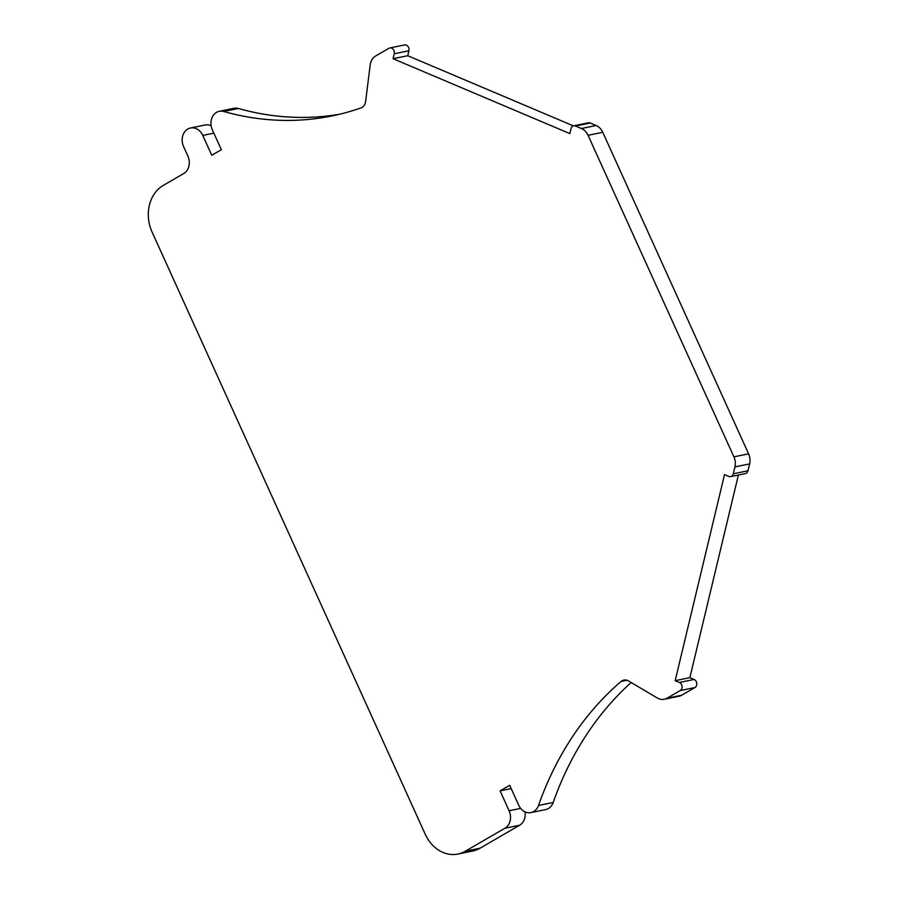 <?xml version="1.0" encoding="UTF-8"?>
<svg xmlns="http://www.w3.org/2000/svg" width="899" height="899" viewBox="0 0 899 899"><rect width="100%" height="100%" fill="white"/><g stroke="black" fill="none" stroke-linecap="round" stroke-linejoin="round"><path stroke-width="1.35" d="M339.361 114.297A326.326 268.88 -101.5 0 1 238.381 108.476L223.682 111.476A13.238 10.912 -101.5 0 0 219.289 111.296A13.238 10.912 -101.5 0 0 216.535 112.353A13.238 10.912 -101.5 0 0 212.344 129.838L221.356 149.695L211.759 155.257L202.758 135.401A13.238 10.912 -101.5 0 0 190.509 127.995A13.238 10.912 -101.5 0 0 183.565 146.526L187.891 156.066A13.238 10.912 -101.5 0 1 183.711 173.552L163.247 185.419A35.308 29.094 -101.5 0 0 152.077 232.043L425.272 834.306A35.308 29.094 -101.5 0 0 457.917 854.05L472.627 851.05A35.308 29.094 -101.5 0 0 479.976 848.24L519.622 825.237A13.238 10.912 -101.5 0 0 525.027 811.853M457.917 854.05A35.308 29.094 -101.5 0 0 465.266 851.241L504.923 828.237A13.238 10.912 -101.5 0 0 509.104 810.752L500.102 790.884L509.688 785.321L518.701 805.189A13.238 10.912 -101.5 0 0 530.938 812.595A13.238 10.912 -101.5 0 0 533.703 811.539A13.238 10.912 -101.5 0 0 538.501 805.482A326.326 268.88 -101.5 0 1 621.063 681.464A8.821 7.271 -101.5 0 1 623.861 680.071A8.821 7.271 -101.5 0 1 628.48 680.925L657.338 698.006A13.238 10.912 -101.5 0 0 664.249 699.276A13.238 10.912 -101.5 0 0 667.013 698.22L680.228 690.556A4.416 3.641 -101.5 0 0 682.071 686.386A4.416 3.641 -101.5 0 0 679.419 682.465L675.171 680.667L724.515 474.616L728.752 476.414A4.416 3.641 -101.5 0 0 730.629 476.616A4.416 3.641 -101.5 0 0 733.281 473.784L734.921 466.907A13.238 10.912 -101.5 0 0 733.91 456.849L588.058 135.311A13.238 10.912 -101.5 0 0 581.417 128.512L575.517 126.006A4.416 3.641 -101.5 0 0 573.652 125.804A4.416 3.641 -101.5 0 0 571 128.636L569.809 133.58L393.043 58.716L394.234 53.771A4.416 3.641 -101.5 0 0 389.806 47.95A4.416 3.641 -101.5 0 0 388.896 48.31L375.67 55.974A13.238 10.912 -101.5 0 0 370.186 64.986L365.623 101.463A8.821 7.271 -101.5 0 1 360.904 107.959A326.326 268.88 -101.5 0 1 332.034 115.926A326.326 268.88 -101.5 0 1 223.682 111.476M500.102 790.884L511.183 788.625M730.629 476.616L745.327 473.604A4.416 3.641 -101.5 0 0 747.979 470.784L749.62 463.895A13.238 10.912 -101.5 0 0 748.609 453.838L602.757 132.299A13.238 10.912 -101.5 0 0 596.127 125.5L590.216 123.006A4.416 3.641 -101.5 0 0 588.351 122.803L573.652 125.804M573.393 125.871L407.741 55.716L408.933 50.771A4.416 3.641 -101.5 0 0 404.516 44.95L389.806 47.95M393.043 58.716L407.741 55.716M238.381 108.476A13.238 10.912 -101.5 0 0 233.987 108.296L219.289 111.296M211.119 125.736A13.238 10.912 -101.5 0 0 205.208 124.995L190.509 127.995M530.938 812.595L545.648 809.583A13.238 10.912 -101.5 0 0 548.401 808.538A13.238 10.912 -101.5 0 0 553.2 802.47L538.501 805.482M631.154 682.51A326.326 268.88 -101.5 0 0 553.2 802.47M664.249 699.276L678.947 696.276A13.238 10.912 -101.5 0 0 681.712 695.219L694.927 687.555A4.416 3.641 -101.5 0 0 696.77 683.386A4.416 3.641 -101.5 0 0 694.118 679.453L689.87 677.655L738.394 475.02M675.171 680.667L689.87 677.655M520.667 808.392L509.104 810.752M519.622 825.237L504.923 828.237M465.266 851.241L479.976 848.24M575.517 126.006L590.216 123.006M581.417 128.512L596.127 125.5M394.234 53.771L408.933 50.771M202.758 135.401L213.838 133.131M626.985 680.251L621.063 681.464M681.712 695.219L667.013 698.22M680.228 690.556L694.927 687.555M694.118 679.453L679.419 682.465M747.979 470.784L733.281 473.784M734.921 466.907L749.62 463.895M748.609 453.838L733.91 456.849M588.058 135.311L602.757 132.299"/></g></svg>
